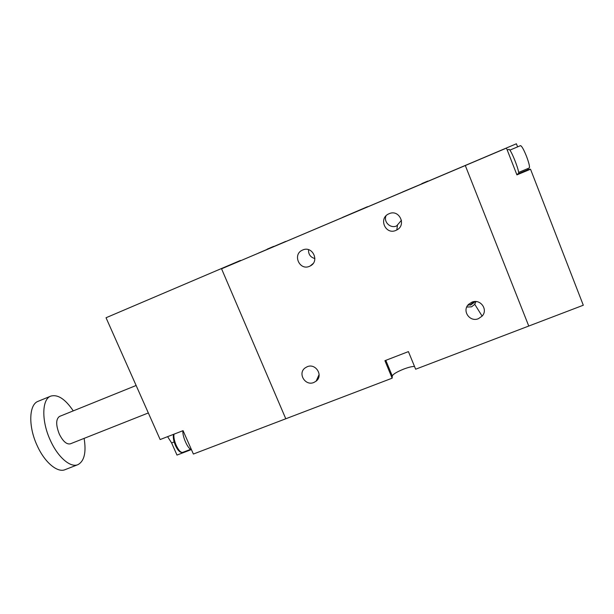 <?xml version="1.0" encoding="UTF-8"?>
<svg xmlns="http://www.w3.org/2000/svg" width="614" height="614" viewBox="0 0 614 614"><rect width="100%" height="100%" fill="white"/><g stroke="black" fill="none" stroke-linecap="round" stroke-linejoin="round"><path stroke-width="0.92" d="M527.326 168.789L528.332 169.541L530.527 169.211L516.919 174.875L506.481 148.081L503.219 149.355L516.397 143.776L517.602 146.869M516.397 143.776L221.562 268.802L285.786 418.771L392.154 378.178L392.277 375.983C393.06 374.149 396.913 371.838 403.835 369.045C408.763 367.203 412.332 366.351 414.534 366.497M392.154 378.178L384.917 360.687L408.417 351.607L415.647 369.214L583.3 305.227L530.527 169.211M106.038 317.745L240.427 260.451L106.038 317.745L160.147 439.547L183.064 430.652L193.379 454.038L285.786 418.771L221.562 268.802L465.305 165.527L528.761 326.042L465.305 165.527L506.481 148.081M507.248 150.062L508.814 149.402C510.572 148.005 520.595 173.608 518.354 173.708L518.3 173.724M526.536 156.401C523.742 149.509 521.731 145.925 520.503 145.641L520.503 145.641C521.731 145.925 523.742 149.509 526.536 156.401C529.038 163.132 529.943 167 529.245 167.99C529.943 167 529.038 163.132 526.536 156.401M273.644 246.383L267.197 249.146L273.644 246.383M421.803 183.601L427.774 181.084L421.803 183.601M466.74 307.046L471.537 306.831L474.76 304.314L475.957 301.558M471.851 302.188L468.536 304.39C461.713 310.799 469.84 322.48 478.452 318.666L482.128 316.103C488.437 309.548 480.232 298.435 471.851 302.188M467.768 305.296L470.309 304.728L474.208 301.597M302.71 249.998L302.372 250.151C292.233 254.465 299.548 270.92 309.525 266.299L310.2 265.977C319.986 261.403 312.503 245.4 302.71 249.998M308.543 249.675C308.32 254.326 310.438 257.289 314.898 258.563M389.123 213.71L388.662 213.91C378.224 218.5 385.577 235.185 395.9 230.403L396.813 229.966C406.767 225.031 399.192 208.975 389.123 213.71M385.96 215.898C383.466 222.138 390.519 228.776 396.613 225.921L401.456 220.303M342.435 217.448L367.51 206.695L342.435 217.448M258.379 253.129L285.756 241.394L258.379 253.129M427.597 181.429L402.607 191.944L427.597 181.429M340.21 218.515L346.841 215.667L340.21 218.515M307.184 366.735L305.143 367.893C297.399 373.289 305.189 386.313 313.854 382.484L316.149 381.14C323.586 375.599 315.711 362.912 307.184 366.735M475.236 301.535L470.554 305.15M167.607 436.654L171.605 442.924L176.985 455.081L191.2 449.64M73.258 410.881C65.284 399.054 57.777 394.142 50.739 396.137L38.083 401.326C28.919 404.434 28.098 426.454 37.247 445.787C44.814 462.626 57.67 473.141 65.23 469.603L77.725 464.729M50.739 396.137C41.836 399.131 41.291 421.112 50.432 440.53C58.008 457.438 70.656 468.075 77.986 464.621C84.333 461.099 86.374 452.349 84.118 438.381M136.131 385.485L59.474 416.445C55.828 419.147 55.782 425.049 59.335 434.159C63.012 441.42 66.688 444.643 70.364 443.822L148.335 412.953M191.476 449.732C187.999 449.187 182.343 436.761 182.849 430.736M190.632 449.341L182.703 452.38C180.777 452.741 178.613 450.407 176.218 445.365C174.338 440.883 173.585 437.16 173.962 434.182C173.585 437.16 174.338 440.883 176.218 445.365C178.613 450.407 180.777 452.741 182.703 452.38C180.27 452.94 177.86 450.661 175.474 445.549C173.57 441.098 172.918 437.368 173.501 434.367M518.408 173.678L528.332 169.541M385.807 360.341L392.277 375.983M174.153 441.942L171.605 442.924M516.735 174.384L518.354 173.708M509.827 150.154L520.503 145.641L521.509 146.324M518.577 172.442L529.245 167.99M529.514 166.793L529.26 167.983M317.2 380.097L316.916 379.429M482.128 316.103L474.76 304.314M473.947 303.001L473.578 302.426M310.2 265.977L313.071 263.575M396.813 229.966L397.427 225.53M316.149 381.14L319.126 374.509"/></g></svg>
